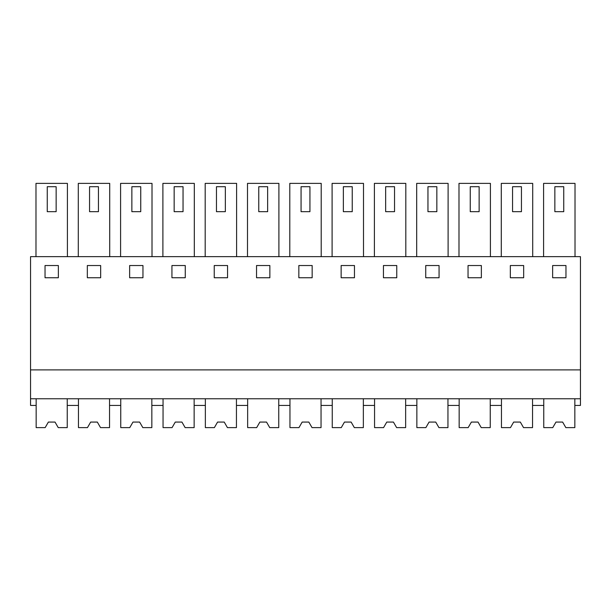 <?xml version="1.0" encoding="UTF-8"?>
<svg xmlns="http://www.w3.org/2000/svg" width="611" height="611" viewBox="0 0 611 611"><rect width="100%" height="100%" fill="white"/><g stroke="black" fill="none" stroke-linecap="round" stroke-linejoin="round"><path stroke-width="0.92" d="M30.55 398.762L30.55 405.421L36.156 405.421L36.156 398.762L36.156 427.624L45.161 427.624L48.368 422.071L55.028 422.071L58.236 427.624L67.241 427.624L67.241 398.762L67.241 405.421L78.46 405.421L78.46 398.762L78.46 427.624L87.465 427.624L90.672 422.071L97.332 422.071L100.532 427.624L109.545 427.624L109.545 398.762L109.545 405.421L120.757 405.421L120.757 398.762L120.757 427.624L129.761 427.624L132.969 422.071L139.629 422.071L142.837 427.624L151.841 427.624L151.841 398.762L151.841 405.421L163.053 405.421L163.053 398.762L163.053 427.624L172.065 427.624L175.273 422.071L181.933 422.071L185.133 427.624L194.145 427.624L194.145 398.762L194.145 405.421L205.357 405.421L205.357 398.762L205.357 427.624L214.362 427.624L217.569 422.071L224.229 422.071L227.437 427.624L236.442 427.624L236.442 398.762L236.442 405.421L247.654 405.421L247.654 398.762L247.654 427.624L256.666 427.624L259.866 422.071L266.533 422.071L269.734 427.624L278.746 427.624L278.746 398.762L278.746 405.421L289.958 405.421L289.958 398.762L289.958 427.624L298.962 427.624L302.17 422.071L308.83 422.071L312.038 427.624L321.042 427.624L321.042 398.762L321.042 405.421L332.254 405.421L332.254 398.762L332.254 427.624L341.266 427.624L344.467 422.071L351.134 422.071L354.334 427.624L363.346 427.624L363.346 398.762L363.346 405.421L374.558 405.421L374.558 398.762L374.558 427.624L383.563 427.624L386.771 422.071L393.431 422.071L396.638 427.624L405.643 427.624L405.643 398.762L405.643 405.421L416.855 405.421L416.855 398.762L416.855 427.624L425.867 427.624L429.067 422.071L435.727 422.071L438.935 427.624L447.947 427.624L447.947 398.762L447.947 405.421L459.159 405.421L459.159 398.762L459.159 427.624L468.163 427.624L471.371 422.071L478.031 422.071L481.239 427.624L490.243 427.624L490.243 398.762L490.243 405.421L501.455 405.421L501.455 398.762L501.455 427.624L510.468 427.624L513.668 422.071L520.328 422.071L523.535 427.624L532.54 427.624L532.54 398.762L532.54 405.421L543.759 405.421L543.759 398.762L543.759 427.624L552.764 427.624L555.972 422.071L562.632 422.071L565.839 427.624L574.844 427.624L574.844 398.762L574.844 405.421L580.45 405.421L580.45 398.762L30.55 398.762L30.55 256.651L580.45 256.651L580.45 398.762M30.55 369.892L580.45 369.892M45.038 277.745L58.358 277.745L58.358 265.533L45.038 265.533L45.038 277.745M425.737 277.745L439.065 277.745L439.065 265.533L425.737 265.533L425.737 277.745M481.361 265.533L468.041 265.533L468.041 277.745L481.361 277.745L481.361 265.533M185.263 265.533L171.935 265.533L171.935 277.745L185.263 277.745L185.263 265.533M214.24 277.745L227.559 277.745L227.559 265.533L214.24 265.533L214.24 277.745M100.662 265.533L87.335 265.533L87.335 277.745L100.662 277.745L100.662 265.533M142.959 265.533L129.639 265.533L129.639 277.745L142.959 277.745L142.959 265.533M341.137 277.745L354.464 277.745L354.464 265.533L341.137 265.533L341.137 277.745M396.76 265.533L383.441 265.533L383.441 277.745L396.76 277.745L396.76 265.533M256.536 277.745L269.863 277.745L269.863 265.533L256.536 265.533L256.536 277.745M312.16 265.533L298.84 265.533L298.84 277.745L312.16 277.745L312.16 265.533M523.665 265.533L510.338 265.533L510.338 277.745L523.665 277.745L523.665 265.533M552.642 277.745L565.962 277.745L565.962 265.533L552.642 265.533L552.642 277.745M67.409 256.651L67.409 183.376L35.988 183.376L35.988 256.651M416.687 256.651L416.687 183.376L448.107 183.376L448.107 256.651M458.991 256.651L458.991 183.376L490.412 183.376L490.412 256.651M162.893 256.651L162.893 183.376L194.313 183.376L194.313 256.651M205.189 256.651L205.189 183.376L236.61 183.376L236.61 256.651M78.292 256.651L78.292 183.376L109.713 183.376L109.713 256.651M120.588 256.651L120.588 183.376L152.009 183.376L152.009 256.651M332.094 256.651L332.094 183.376L363.507 183.376L363.507 256.651M374.39 256.651L374.39 183.376L405.811 183.376L405.811 256.651M247.493 256.651L247.493 183.376L278.906 183.376L278.906 256.651M289.79 256.651L289.79 183.376L321.21 183.376L321.21 256.651M501.287 256.651L501.287 183.376L532.708 183.376L532.708 256.651M543.591 256.651L543.591 183.376L575.012 183.376L575.012 256.651M56.143 211.689L47.261 211.689L47.261 186.706L56.143 186.706L56.143 211.689M436.842 211.689L427.96 211.689L427.96 186.706L436.842 186.706L436.842 211.689M479.139 211.689L470.256 211.689L470.256 186.706L479.139 186.706L479.139 211.689M183.04 211.689L174.158 211.689L174.158 186.706L183.04 186.706L183.04 211.689M225.344 211.689L216.462 211.689L216.462 186.706L225.344 186.706L225.344 211.689M98.44 211.689L89.557 211.689L89.557 186.706L98.44 186.706L98.44 211.689M140.744 211.689L131.861 211.689L131.861 186.706L140.744 186.706L140.744 211.689M352.242 211.689L343.359 211.689L343.359 186.706L352.242 186.706L352.242 211.689M394.538 211.689L385.656 211.689L385.656 186.706L394.538 186.706L394.538 211.689M267.641 211.689L258.759 211.689L258.759 186.706L267.641 186.706L267.641 211.689M309.937 211.689L301.063 211.689L301.063 186.706L309.937 186.706L309.937 211.689M521.443 211.689L512.56 211.689L512.56 186.706L521.443 186.706L521.443 211.689M563.739 211.689L554.857 211.689L554.857 186.706L563.739 186.706L563.739 211.689M58.236 427.624L56.67 424.912M45.161 427.624L46.734 424.912M100.532 427.624L98.967 424.912M87.465 427.624L89.03 424.912M142.837 427.624L141.271 424.912M129.761 427.624L131.334 424.912M185.133 427.624L183.567 424.912M172.065 427.624L173.631 424.912M227.437 427.624L225.864 424.912M214.362 427.624L215.935 424.912M269.734 427.624L268.168 424.912M256.666 427.624L258.232 424.912M312.038 427.624L310.464 424.912M298.962 427.624L300.536 424.912M354.334 427.624L352.768 424.912M341.266 427.624L342.832 424.912M396.638 427.624L395.065 424.912M383.563 427.624L385.136 424.912M438.935 427.624L437.369 424.912M425.867 427.624L427.433 424.912M481.239 427.624L479.666 424.912M468.163 427.624L469.729 424.912M523.535 427.624L521.97 424.912M510.468 427.624L512.033 424.912M565.839 427.624L564.266 424.912M552.764 427.624L554.33 424.912"/></g></svg>
